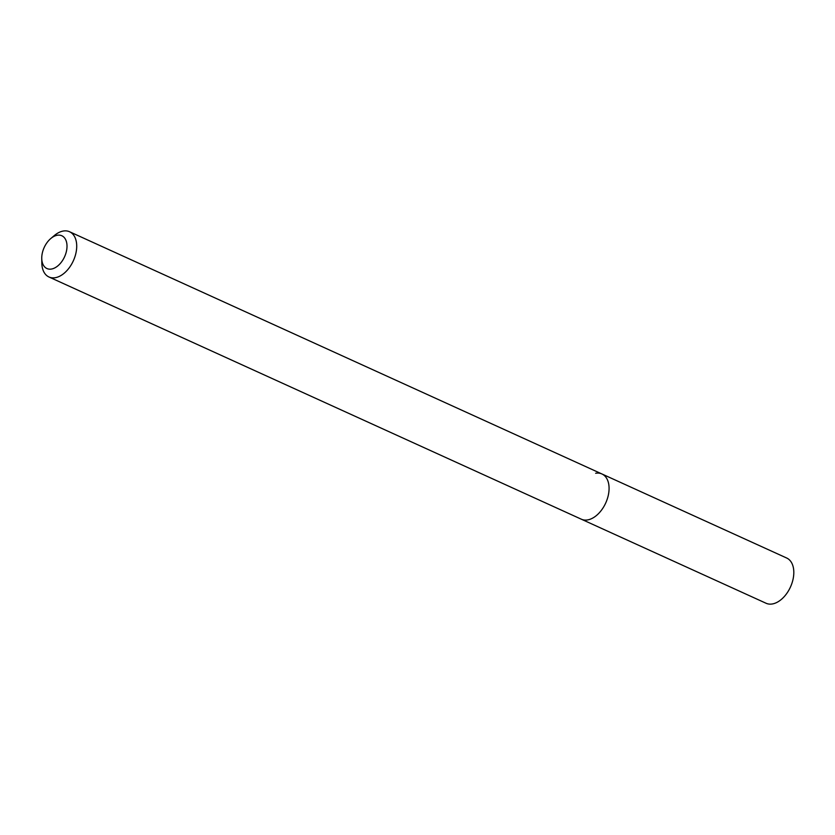 <?xml version="1.0" encoding="UTF-8"?>
<svg xmlns="http://www.w3.org/2000/svg" width="835" height="835" viewBox="0 0 835 835"><rect width="100%" height="100%" fill="white"/><g stroke="black" fill="none" stroke-linecap="round" stroke-linejoin="round"><path stroke-width="1.25" d="M51.457 269.047A17.994 11.199 114.5 0 1 41.75 258.38A17.994 11.199 114.5 0 1 50.789 238.528A17.994 11.199 114.5 0 1 57.302 235.24A17.994 11.199 114.5 0 1 66.664 250.072A17.994 11.199 114.5 0 1 51.457 269.047M50.789 238.528L54.296 235.564A24.852 15.468 114.5 0 1 63.293 231.034A24.852 15.468 114.5 0 1 69.555 231.744A24.852 15.468 114.5 0 1 75.108 256.178A24.852 15.468 114.5 0 1 55.235 277.711A24.852 15.468 114.5 0 1 48.973 276.99A24.852 15.468 114.5 0 1 41.823 262.983L41.75 258.38M595.668 473.247A24.852 15.468 114.5 0 1 601.931 473.967A24.852 15.468 114.5 0 1 607.473 498.391A24.852 15.468 114.5 0 1 587.61 519.923A24.852 15.468 114.5 0 1 581.348 519.213L766.071 603.256A24.852 15.468 114.5 0 0 772.333 603.966A24.852 15.468 114.5 0 0 792.206 582.444A24.852 15.468 114.5 0 0 786.653 558.01L601.931 473.967A24.852 15.468 114.5 0 1 607.473 498.391A24.852 15.468 114.5 0 1 587.61 519.923A24.852 15.468 114.5 0 1 581.348 519.213L48.973 276.99M69.555 231.744L601.931 473.967"/></g></svg>
